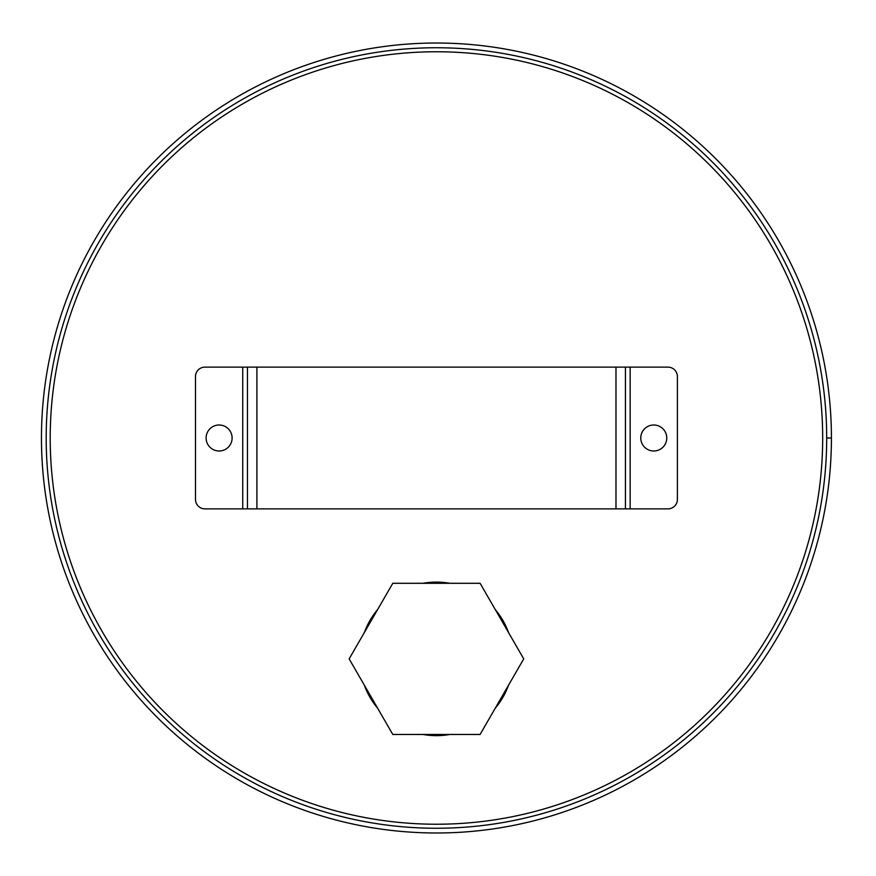 <?xml version="1.0" encoding="UTF-8"?>
<svg xmlns="http://www.w3.org/2000/svg" width="876" height="876" viewBox="0 0 876 876"><rect width="100%" height="100%" fill="white"/><g stroke="black" fill="none" stroke-linecap="round" stroke-linejoin="round"><path stroke-width="1.31" d="M436.445 51.761A386.239 386.239 0 0 1 770.935 631.114A386.239 386.239 0 0 1 101.955 631.114A386.239 386.239 0 0 1 436.445 51.761M831.423 438L826.692 438A390.258 390.258 0 0 1 241.316 775.972A390.258 390.258 0 0 1 241.316 100.028A390.258 390.258 0 0 1 826.692 437.989L831.423 437.989A394.977 394.977 0 0 1 238.951 780.067A394.977 394.977 0 0 1 238.951 95.944A394.977 394.977 0 0 1 831.423 437.989M364.274 685.054A76.77 76.77 0 0 0 377.687 708.29M423.031 734.471A76.77 76.77 0 0 0 449.859 734.471M495.203 708.29A76.77 76.77 0 0 0 508.617 685.054M508.617 632.702A76.77 76.77 0 0 0 495.203 609.466M449.859 583.285A76.77 76.77 0 0 0 423.031 583.285M377.687 609.466A76.77 76.77 0 0 0 364.274 632.702M349.152 658.872L392.798 734.471L480.092 734.471L523.728 658.872L480.092 583.285L392.798 583.285L349.152 658.872M666.767 438A12.998 12.998 0 0 1 647.276 449.257A12.998 12.998 0 0 1 647.276 426.743A12.998 12.998 0 0 1 666.767 438M232.107 438A12.998 12.998 0 0 1 212.616 449.257A12.998 12.998 0 0 1 212.616 426.743A12.998 12.998 0 0 1 232.107 438M247.459 508.868L204.94 508.868A9.45 9.45 0 0 1 195.49 499.419L195.49 376.581A9.45 9.45 0 0 1 204.94 367.132L256.909 367.132L256.909 508.868L247.459 508.868L247.459 367.132M625.431 367.132L667.95 367.132A9.45 9.45 0 0 1 677.4 376.581L677.4 499.419A9.45 9.45 0 0 1 667.95 508.868L615.981 508.868L615.981 367.132L625.431 367.132L625.431 508.868M615.981 367.132L256.909 367.132M256.909 508.868L615.981 508.868M242.729 508.868L242.729 367.132M630.151 367.132L630.151 508.868"/></g></svg>
